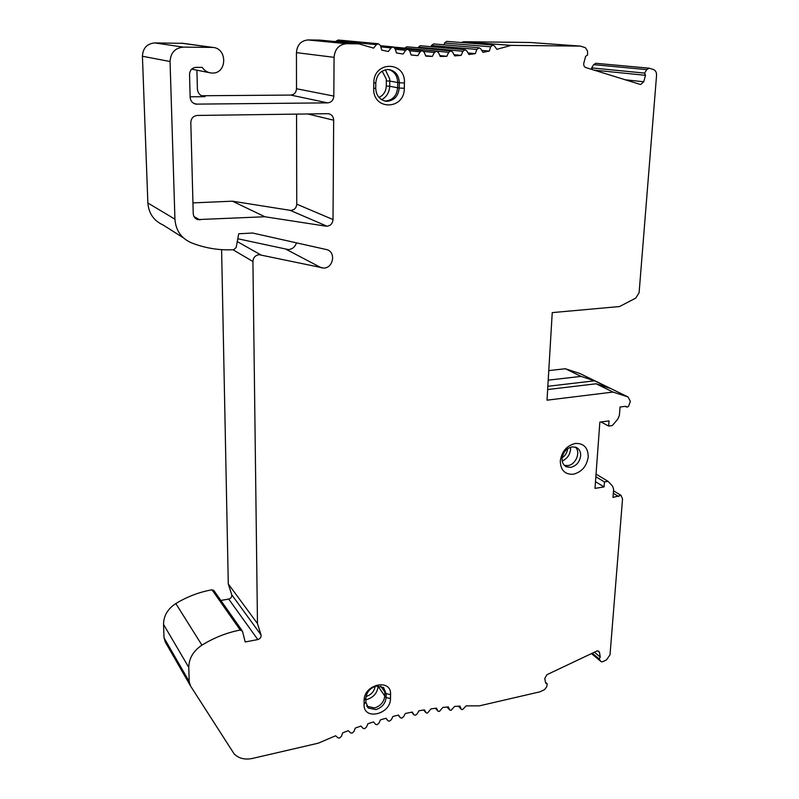 <?xml version="1.0" encoding="UTF-8"?>
<svg xmlns="http://www.w3.org/2000/svg" width="799" height="799" viewBox="0 0 799 799"><rect width="100%" height="100%" fill="white"/><g stroke="black" fill="none" stroke-linecap="round" stroke-linejoin="round"><path stroke-width="1.2" d="M591.46 653.532L601.118 661.612L602.486 661.792L606.431 659.964L610.017 654.83L622.531 499.015L621.033 495.37L613.003 497.417L613.632 489.437L612.593 486.142L608.049 481.358L604.434 481.927L604.064 486.931L595.005 488.369L599.849 422.122L609.038 420.893L608.648 426.057L612.304 425.557L617.797 419.135L619.395 415.33L620.044 407.011L625.737 406.272L627.225 407.11L628.603 406.282L630.381 401.348L627.984 396.923L579.694 373.443L565.392 368.738L548.783 370.596M393.008 716.393L391.31 719.709L389.522 721.147L388.064 720.858L386.077 718.251L380.504 719.819L378.936 723.165L377.098 724.673L375.61 724.383L373.542 721.916L367.93 723.704L366.491 727.08L364.604 728.678L363.086 728.368L360.938 726.061L355.305 728.069L353.977 731.475L352.049 733.152L350.501 732.833L348.284 730.686L342.631 732.893L341.433 736.328L339.465 738.086L337.907 737.777L335.6 735.779L318.292 743.18L252.524 758.421C244.943 759.989 238.821 758.501 234.167 753.946L190.542 686.001L189.213 681.567L188.774 667.405C188.934 658.346 193.318 650.935 201.927 645.153C214.182 637.622 226.956 632.588 240.239 630.041L242.497 631.32L245.203 641.977L257.797 639.56C260.264 638.741 261.343 637.202 261.023 634.925L257.478 623.59L252.923 261.493C253.253 257.578 255.3 255.31 259.056 254.691L323.875 268.094C333.393 267.935 336.099 252.144 326.981 249.678L252.574 233.018L238.731 233.767L236.154 247.52L233.727 249.697C219.895 250.467 206.352 248.389 193.108 243.465L190.961 242.616C181.123 238.152 175.78 230.332 174.931 219.176L170.057 61.513C170.636 52.734 175.061 47.93 183.351 47.121L212.744 47.411C227.645 48.17 227.156 73.718 212.354 73.059L210.926 72.969C207.291 72.429 204.384 70.552 202.207 67.356L196.115 67.346C192.03 67.775 189.842 70.152 189.543 74.487L190.142 97.238C190.512 100.954 192.419 103.251 195.865 104.13L327.67 102.871C331.375 102.432 333.433 100.165 333.822 96.08L334.072 57.338C334.881 49.009 339.016 44.474 346.476 43.705L358.761 43.835L373.592 48.13L376.429 44.624L378.366 43.735L380.484 45.613L381.712 50.097L388.384 51.516L391.041 47.89L393.038 46.901L395.086 48.639L396.474 52.994L403.155 54.022L405.622 50.277L407.68 49.188L409.647 50.786L411.195 55.011L417.847 55.64L420.134 51.805L422.112 50.607L424.139 52.085L425.827 56.16L432.339 56.399L434.426 52.484L436.454 51.176L438.401 52.514L440.249 56.459L446.821 56.31L448.728 52.295L450.796 50.866L452.663 52.095L454.661 55.91L461.143 55.391L462.891 51.266L464.998 49.738L466.786 50.846L468.913 54.532L475.305 53.643L476.873 49.438L479.02 47.79L480.718 48.789L482.986 52.334L489.278 51.086L490.666 46.801L492.843 45.034L494.451 45.923L496.848 49.338L511.02 45.393L463.849 41.728L529.937 42.477L580.394 46.102L585.387 47.7L587.495 50.976L587.585 55.001L585.627 56.349L583.839 63.021C583.43 65.278 584.079 66.796 585.787 67.565L640.648 84.534L643.704 81.778L645.502 75.306L644.603 73.099L646.761 69.623L649.058 68.185L653.352 69.483C655.579 70.402 656.648 72.359 656.558 75.346L639.1 292.784L635.714 298.127L619.525 306.546L552.239 312.609L547.015 400.179L613.033 392.069L627.854 396.883M600.638 661.153L599.19 658.915L600.259 657.048L599.49 652.433L598.641 651.115L597.133 650.905L546.925 674.696L544.758 678.501L545.637 683.155L547.195 683.784L546.706 686.79L544.538 689.647L540.064 691.794L479.44 705.837L466.117 705.887L462.611 709.562L461.313 709.342L459.994 706.116L454.611 706.416L451.085 710.281L449.767 710.051L448.329 706.895L442.906 707.415L439.37 711.45L438.022 711.21L436.464 708.144L431.011 708.873L427.475 713.088L426.097 712.838L424.429 709.862L418.946 710.79L417.108 713.916L415.42 715.195L414.022 714.935L412.234 712.059L405.363 713.487L403.585 716.733L401.847 718.091L400.419 717.822L398.541 715.075L393.038 716.403M580.394 46.102L511.02 45.393M333.662 120.2L333.023 219.555C332.644 223.43 330.646 225.648 327.041 226.227L290.077 210.317L232.429 201.188L264.888 216.749L197.583 219.585C194.906 218.517 193.458 216.499 193.228 213.543L190.811 122.547C191.111 118.292 193.278 115.935 197.323 115.446L328.559 113.678C331.745 114.467 333.443 116.634 333.662 120.2L307.495 113.897M264.888 216.749L325.902 226.167M573.292 474.246C581.772 472.049 586.746 466.256 588.224 456.868C588.064 447.67 583.789 443.195 575.37 443.435C566.791 445.582 561.757 451.415 560.289 460.953C560.558 470.192 564.893 474.626 573.292 474.246M404.434 82.996L404.314 88.27C404.624 110.182 372.724 110.671 373.702 88.439L373.782 83.106C373.463 60.674 405.792 60.874 404.434 82.996L399.32 82.756L399.21 88.03L404.314 88.27M390.571 694.621L390.481 698.526C390.801 714.586 363.255 720.898 364.064 704.378L364.124 700.443C363.795 684.054 391.66 678.111 390.571 694.621L386.187 693.682L386.107 697.587L390.481 698.526M646.761 69.623L593.647 64.649L595.824 63.291L649.108 68.185M593.647 64.649L591.63 67.905L644.603 73.099M594.037 70.132L645.502 75.306M591.63 67.905L592.359 69.613M463.849 41.728L461.183 42.527M492.933 45.034L446.661 41.368L444.524 43.016L443.954 44.804M481.767 50.417L489.278 51.086M479.13 47.79L433.577 43.925L431.46 45.463L431.011 46.692M468.004 52.954L475.305 53.643M465.118 49.738L420.194 45.723L417.937 47.8M454.022 54.692L461.143 55.391M450.926 50.876L406.851 46.771L404.763 48.14M439.84 55.6L446.821 56.31M425.637 55.7L432.339 56.399M411.165 54.941L417.847 55.64M378.366 43.735L338.117 40.01L335.67 41.618M358.761 43.835L319.61 40.08L308.014 39.95C300.993 40.649 297.128 44.874 296.439 52.634L296.509 88.749C296.169 92.564 294.252 94.672 290.756 95.071L201.438 95.75L205.013 96.679L190.132 96.789M205.013 96.679L203.795 96.579C199.93 95.62 197.792 93.054 197.383 88.869L196.924 70.182M183.271 43.356L154.776 42.916C147.026 43.665 142.901 48.11 142.422 56.26L147.865 202.996C148.734 213.413 153.798 220.734 163.056 224.968L183.341 237.802M296.489 242.836C295.151 246.851 292.484 249.108 288.489 249.598L237.792 238.761M221.603 249.648L228.284 583.939L257.478 623.59M228.284 583.939L231.73 594.726C232.05 596.883 231.041 598.331 228.704 599.07L220.844 600.458M214.072 590.841L212.005 589.792L240.249 630.041M212.005 589.792C199.43 592.009 187.365 596.593 175.83 603.535C167.72 608.878 163.625 615.839 163.525 624.399L164.025 637.822L165.303 642.036L190.162 685.342M545.457 682.186L547.195 683.784M594.326 652.164L600.259 657.048M592.229 653.163L599.19 658.915M580.404 373.762L579.694 373.443M290.077 210.317L291.146 210.377C294.551 209.857 296.419 207.79 296.749 204.164L296.559 114.047M192.949 202.886L232.429 201.188M618.586 496.509L613.332 493.283M596.044 474.137L608.049 481.358M595.854 476.733L604.434 481.927M595.495 481.687L604.064 486.931M600.998 421.972L608.648 426.057M565.392 368.738L581.023 376.389L594.516 380.803L609.757 388.234L596.124 383.78L613.033 392.069M547.645 389.542L596.124 383.78M548.204 380.174L581.023 376.389M547.844 386.297L594.516 380.803M570.726 467.365C576.379 465.907 579.684 462.062 580.663 455.8C580.803 451.735 579.315 448.938 576.209 447.39L572.094 446.881C566.401 448.309 563.065 452.184 562.087 458.506C561.977 462.501 563.425 465.268 566.431 466.806L570.726 467.365M575.37 447.09C581.033 452.044 575.819 464.798 567.839 465.587L564.344 465.338M373.702 88.439L375.71 88.16C376.129 95.421 379.475 99.765 385.767 101.193L387.265 101.283C394.356 100.424 398.341 96.01 399.21 88.03L397.612 87.77C396.753 95.73 392.778 100.135 385.687 100.984L384.459 100.924M375.71 88.16L375.8 82.836L373.782 83.106M388.604 69.553C394.406 71.401 397.453 75.715 397.722 82.517L399.32 82.756C398.921 75.266 395.435 70.861 388.863 69.553L387.855 69.503C380.674 70.302 376.649 74.746 375.8 82.836M385.318 69.803L389.682 78.801L389.802 81.069L397.722 82.517L397.612 87.77L389.702 86.252C389.323 92.474 386.616 96.949 381.582 99.675M364.064 704.378L365.822 702.071L368.389 708.084L375.82 709.572C381.952 707.614 385.378 703.619 386.107 697.587L384.758 695.989C384.039 702.001 380.614 705.986 374.491 707.944L366.851 706.256M365.822 702.071L365.882 698.146L364.124 700.443M383.71 687.679L384.838 692.094L386.187 693.682L383.49 687.5L376.259 686.081C370.067 688.019 366.611 692.044 365.882 698.146M380.704 686.121L384.838 692.094L384.758 695.989L378.117 686.331C377.318 693.023 373.523 697.447 366.711 699.594L365.862 699.744M624.858 79.73L643.704 81.778M490.666 46.801L444.524 43.016M476.873 49.438L431.46 45.463M462.891 51.266L418.207 47.161M448.728 52.295L404.783 48.09M434.426 52.484L423.76 51.436M420.134 51.805L409.637 50.766M405.622 50.277L395.285 49.258M391.041 47.89L380.833 46.891M376.429 44.624L336.299 40.839M308.014 39.95L346.476 43.705M334.072 57.338L296.439 52.634M296.509 88.749L333.822 96.08M327.67 102.871L290.756 95.071M193.528 103.231L197.043 104.23M211.815 47.361L181.433 43.176M154.776 42.916L183.351 47.121M170.057 61.513L142.422 56.26M147.865 202.996L174.931 219.176M321.578 267.925L286.322 249.428M237.263 241.598L260.664 254.811M252.923 261.493L232.948 249.737M231.73 594.726L261.023 634.925M257.797 639.56L228.704 599.07M175.83 603.535L201.927 645.153M188.774 667.405L163.525 624.399M164.025 637.822L189.213 681.567M385.927 718.291L387.845 720.628M398.152 715.135L400.149 717.522M411.645 712.169L413.712 714.576M425.787 712.488L423.6 710.001L425.747 712.418M435.445 708.274L437.632 710.72M447.08 707.005L449.348 709.492M458.516 706.186L460.873 708.713M599.49 652.433L597.562 650.855M296.749 204.164L333.023 219.555M194.047 216.609L199.93 219.915M567.6 448.738C567.2 452.584 565.392 455.59 562.166 457.737M570.606 447.23C570.726 453.592 567.929 458.207 562.236 461.083M378.946 97.418C383.49 95.321 385.947 91.545 386.307 86.082L386.307 79.051L382.132 71.141M386.307 86.082L389.702 86.252L389.802 81.069L386.406 80.909M375.16 686.381C374.232 691.465 371.195 694.84 366.052 696.498M378.127 685.852L377.547 685.882M595.974 63.301L649.207 68.185M393.757 47.081L436.584 51.176M407.929 49.228L422.242 50.617M394.746 47.94L407.68 49.188M380.504 45.703L393.038 46.901M194.586 103.77L195.865 104.13M191.68 69.143L209.358 72.659M182.302 43.226L212.744 47.411M213.633 590.211L241.967 630.451M435.395 708.284L437.712 710.87M446.991 707.015L449.467 709.722M458.386 706.196L461.023 709.023M591.4 653.552L600.798 661.352M203.795 96.579L202.576 96.26M613.522 490.796L621.033 495.37M625.168 406.351L626.276 406.911M579.814 373.483L627.984 396.923M195.545 218.437L197.583 219.585M564.983 465.917L566.431 466.806M384.709 100.994L385.767 101.193M367.081 706.456L368.389 708.084M367.63 706.865L366.671 705.916"/></g></svg>
